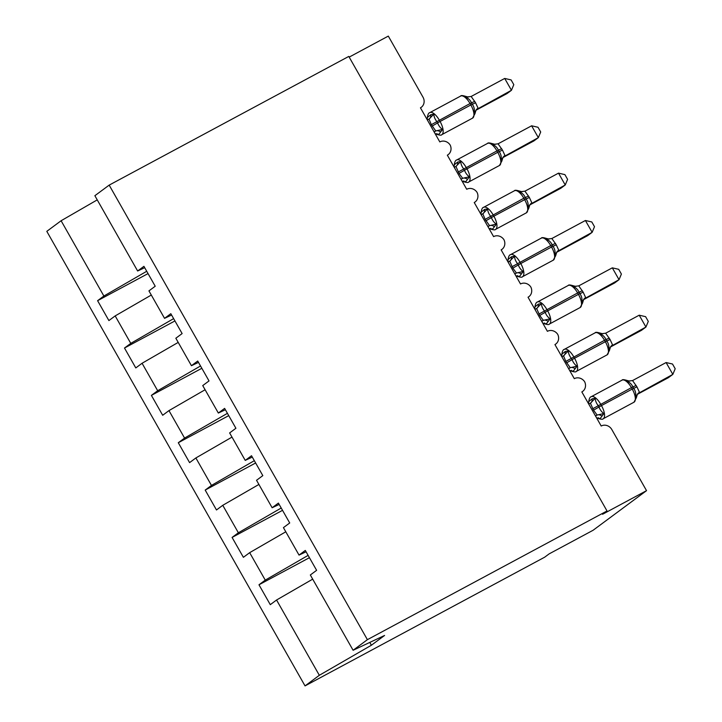 <?xml version="1.0" encoding="UTF-8"?>
<svg xmlns="http://www.w3.org/2000/svg" width="722" height="722" viewBox="0 0 722 722"><rect width="100%" height="100%" fill="white"/><g stroke="black" fill="none" stroke-linecap="round" stroke-linejoin="round"><path stroke-width="1.08" d="M146.728 271.282L103.878 296.029L61.108 220.742L46.804 231.347L305.036 685.9L544.65 557.203L549.108 553.9L593.069 530.282L646.533 490.653L602.563 514.272L607.021 510.968L348.789 56.415L109.175 185.112L94.871 195.707L137.64 270.994L143.922 266.337L155.221 286.228L148.94 290.885L164.544 318.348L170.825 313.691L182.125 333.573L175.843 338.23L191.438 365.693L197.72 361.036L209.019 380.927L202.738 385.584L218.342 413.047L224.623 408.39L235.913 428.272L229.632 432.929L245.236 460.392L251.518 455.735L262.817 475.627L256.536 480.283L272.131 507.747L278.412 503.09L289.712 522.972L283.43 527.629L299.034 555.092L305.316 550.435L316.615 570.326L310.334 574.983L353.103 650.269L367.399 639.665L109.175 185.112M349.186 57.11L388.31 36.1L423.002 97.181A8.177 7.473 -126.5 0 1 421.278 107.298A8.177 7.473 -126.5 0 1 420.448 107.822L439.806 141.918A8.177 7.473 53.5 0 1 450.158 145.014A8.177 7.473 -126.5 0 1 448.182 154.643A8.177 7.473 -126.5 0 1 447.342 155.176L466.71 189.263A8.177 7.473 53.5 0 1 477.052 192.359A8.177 7.473 -126.5 0 1 475.076 201.998A8.177 7.473 -126.5 0 1 474.237 202.521L493.604 236.617A8.177 7.473 53.5 0 1 503.956 239.713A8.177 7.473 -126.5 0 1 501.98 249.343A8.177 7.473 -126.5 0 1 501.14 249.875L520.508 283.963A8.177 7.473 53.5 0 1 530.851 287.058A8.177 7.473 -126.5 0 1 528.874 296.697A8.177 7.473 -126.5 0 1 528.035 297.22L547.402 331.317A8.177 7.473 53.5 0 1 557.754 334.412A8.177 7.473 -126.5 0 1 555.769 344.042A8.177 7.473 -126.5 0 1 554.938 344.575L574.306 378.662A8.177 7.473 53.5 0 1 584.649 381.757A8.177 7.473 -126.5 0 1 582.672 391.396A8.177 7.473 -126.5 0 1 581.833 391.92L601.2 426.016A8.177 7.473 53.5 0 1 611.832 429.572L646.533 490.653M309.431 557.691L258.981 584.784L265.263 580.127L308.123 555.38M306.074 551.779L299.034 555.092M282.537 510.337L232.087 537.43L238.368 532.773L281.219 508.026M279.179 504.434L272.131 507.747M255.633 462.992L205.192 490.085L211.465 485.428L254.325 460.681M252.285 457.08L245.236 460.392M228.739 415.637L178.289 442.73L184.57 438.073L227.43 413.327M225.381 409.735L218.342 413.047M201.844 368.292L151.394 395.385L157.676 390.728L200.526 365.982M198.487 362.381L191.438 365.693M174.941 320.938L124.491 348.031L130.772 343.374L173.632 318.628M171.583 315.036L164.544 318.348M103.878 296.029L97.596 300.686L108.896 320.568L115.177 315.911L151.304 295.045M148.046 273.593L97.596 300.686M144.689 267.682L137.64 270.994M305.036 685.9L319.332 675.296L276.562 600.009L270.281 604.666L258.981 584.784M276.562 600.009L312.698 579.143M265.263 580.127L249.668 552.664L243.386 557.321L232.087 537.43M249.668 552.664L285.795 531.798M238.368 532.773L222.764 505.31L216.483 509.967L205.192 490.085M222.764 505.31L258.9 484.444M211.465 485.428L195.87 457.965L189.588 462.622L178.289 442.73M195.87 457.965L232.006 437.099M184.57 438.073L168.966 410.61L162.685 415.267L151.394 395.385M168.966 410.61L205.102 389.745M157.676 390.728L142.072 363.265L135.79 367.922L124.491 348.031M142.072 363.265L178.208 342.399M130.772 343.374L115.177 315.911M61.108 220.742L97.244 199.877M319.332 675.296L371.388 645.233L384.573 635.459L353.103 650.269M367.399 639.665L607.021 510.968M371.388 645.233L369.79 642.418M429.653 112.731A11.723 4.729 61.8 0 1 429.888 112.587C428.633 112.812 427.803 114.437 427.388 117.46L430.745 114.726L433.85 114.157C433.913 116.576 434.888 119.031 436.783 121.504L437.595 122.93C438.75 125.827 440.393 127.993 442.532 129.428L439.075 134.066L437.234 134.509L436.963 133.552M475.924 110.267L506.988 93.589L511.447 90.286L504.714 78.445L471.15 96.468L475.572 102.759L472.323 104.275C474.11 106.838 474.724 109.554 474.164 112.433L475.049 113.516L472.567 118.137A11.723 4.729 -118.2 0 0 472.802 117.984A11.723 4.729 -118.2 0 0 470.852 104.961L472.323 104.275L471.52 102.858C470.248 100.042 468.244 98.138 465.491 97.163L465.212 96.216M504.714 78.445L511.113 79.925L513.802 84.654L511.447 90.286L476.439 109.573M475.572 102.759L478.081 108.21M427.361 119.996L429.229 118.977M434.166 131.973L435.754 130.944L431.332 124.662L429.021 119.103L433.85 114.157M434.084 131.837L435.556 131.043M442.532 129.428L435.754 130.944M474.164 112.433L477.883 108.318M465.491 97.163L471.15 96.468M456.548 160.085A11.723 4.729 61.8 0 1 456.782 159.932C455.528 160.158 454.698 161.782 454.282 164.815L457.649 162.071L460.753 161.502C460.807 163.93 461.782 166.385 463.686 168.858L464.49 170.275C465.645 173.181 467.287 175.347 469.426 176.782L465.979 181.421L464.138 181.854L463.858 180.906M502.828 157.622L533.883 140.934L538.341 137.64L531.618 125.799L498.054 143.822L502.467 150.104L499.218 151.62C501.005 154.183 501.619 156.909 501.068 159.788L501.943 160.871L499.462 165.482A11.723 4.729 -118.2 0 0 499.696 165.338A11.723 4.729 -118.2 0 0 497.747 152.315L499.218 151.62L498.415 150.203C497.151 147.387 495.139 145.492 492.386 144.517L492.115 143.561M531.618 125.799L538.016 127.271L540.697 132L538.341 137.64L503.333 156.918M502.467 150.104L504.976 155.555M454.255 167.351L456.123 166.322M461.06 179.327L462.649 178.298L459.039 173.433L455.925 166.448L460.753 161.502M460.979 179.182L462.45 178.397M469.426 176.782L462.649 178.298M501.068 159.788L504.777 155.663M492.386 144.517L498.054 143.822M483.442 207.431A11.723 4.729 61.8 0 1 483.686 207.286C482.431 207.512 481.592 209.136 481.177 212.16L484.543 209.425L487.648 208.857C487.702 211.275 488.686 213.73 490.581 216.203L491.393 217.629C492.548 220.526 494.191 222.692 496.33 224.127L492.873 228.766L491.032 229.208L490.761 228.251M529.722 204.967L560.786 188.289L565.236 184.985L558.512 173.145L524.948 191.168L529.37 197.458L526.121 198.974C527.908 201.537 528.522 204.254 527.962 207.133L528.838 208.216L526.365 212.837A11.723 4.729 -118.2 0 0 526.6 212.683A11.723 4.729 -118.2 0 0 524.641 199.66L526.121 198.974L525.309 197.557C524.046 194.741 522.033 192.837 519.289 191.862L519.01 190.915M558.512 173.145L564.911 174.625L567.6 179.354L565.236 184.985L530.237 204.272M529.37 197.458L531.87 202.909A6.002 5.956 34.3 0 0 529.867 204.75L528.865 207.954M481.159 214.696L483.018 213.676M487.955 226.672L489.552 225.643L485.13 219.362L482.819 213.802L487.648 208.857M487.882 226.537L489.345 225.742M496.33 224.127L489.552 225.643M527.962 207.133L531.681 203.017M519.289 191.862L524.948 191.168M510.346 254.785A11.723 4.729 61.8 0 1 510.58 254.631C509.326 254.857 508.496 256.481 508.08 259.514L511.438 256.77L514.551 256.202C514.606 258.629 515.58 261.084 517.484 263.557L518.288 264.974C519.443 267.88 521.085 270.046 523.224 271.481L519.768 276.12L517.936 276.553L517.656 275.605M556.626 252.321L587.681 235.634L592.139 232.34L585.416 220.499L551.852 238.522L556.265 244.803L553.016 246.319C554.803 248.882 555.417 251.608 554.857 254.487L555.741 255.57L553.26 260.182A11.723 4.729 -118.2 0 0 553.494 260.037A11.723 4.729 -118.2 0 0 551.545 247.014L553.016 246.319L552.213 244.902C550.94 242.087 548.937 240.191 546.184 239.217L545.904 238.26M585.416 220.499L591.814 221.97L594.495 226.699L592.139 232.34L557.131 251.617M556.265 244.803L558.774 250.254A6.002 5.956 34.3 0 0 556.77 252.095A6.002 5.956 34.3 0 0 556.761 252.104L555.759 255.308M508.053 262.05L509.922 261.021M514.858 274.026L516.447 272.997L512.837 268.133L509.714 261.147L514.551 256.202M514.777 273.882L516.248 273.096M523.224 271.481L516.447 272.997M554.857 254.487L558.575 250.363M546.184 239.217L551.852 238.522M537.24 302.13A11.723 4.729 61.8 0 1 537.475 301.986C536.229 302.211 535.39 303.836 534.975 306.859L538.341 304.124L541.446 303.556C541.5 305.975 542.484 308.429 544.379 310.902L545.182 312.328C546.337 315.225 547.989 317.391 550.119 318.826L546.671 323.465L544.83 323.907L544.55 322.951M583.52 299.666L614.584 282.988L619.034 279.685L612.31 267.844L578.746 285.867L583.159 292.157L579.919 293.673C581.706 296.237 582.32 298.953 581.761 301.832L582.636 302.915L580.154 307.536A11.723 4.729 -118.2 0 0 580.389 307.382A11.723 4.729 -118.2 0 0 578.439 294.359L579.919 293.673L579.107 292.257C577.844 289.441 575.831 287.536 573.078 286.562L572.808 285.614M612.31 267.844L618.709 269.324L621.398 274.053L619.034 279.685L584.026 298.971M583.159 292.157L585.668 297.608A6.002 5.956 34.3 0 0 583.665 299.45A6.002 5.956 34.3 0 0 583.656 299.45L582.663 302.653M534.948 309.395L536.816 308.375M541.753 321.371L543.341 320.342L539.731 315.478L536.617 308.502L541.446 303.556M541.681 321.236L543.143 320.442M550.119 318.826L543.341 320.342M581.761 301.832L585.479 297.717M573.078 286.562L578.746 285.867M564.144 349.484A11.723 4.729 61.8 0 1 564.378 349.331C563.124 349.556 562.294 351.181 561.878 354.213L565.236 351.47L568.34 350.901C568.404 353.329 569.378 355.784 571.283 358.256L572.086 359.673C573.241 362.579 574.883 364.745 577.022 366.18L573.566 370.819L571.725 371.252L571.454 370.305M610.415 347.02L641.479 330.333L645.937 327.039L639.214 315.198L605.641 333.221L610.063 339.502L606.814 341.019C608.601 343.582 609.215 346.307 608.655 349.186L609.539 350.269L607.058 354.881A11.723 4.729 -118.2 0 0 607.292 354.737A11.723 4.729 -118.2 0 0 605.343 341.714L606.814 341.019L606.011 339.602C604.738 336.786 602.735 334.891 599.982 333.916L599.702 332.959M639.214 315.198L645.603 316.669L648.293 321.398L645.937 327.039L610.929 346.316M610.063 339.502L612.572 344.954M561.851 356.749L563.72 355.72M568.656 368.725L570.245 367.697L565.822 361.406L563.512 355.847L568.34 350.901M568.575 368.581L570.046 367.796M577.022 366.18L570.245 367.697M608.655 349.186L612.373 345.062M599.982 333.916L605.641 333.221M591.038 396.829A11.723 4.729 61.8 0 1 591.273 396.685C590.027 396.91 589.188 398.535 588.773 401.558L592.139 398.824L595.244 398.255C595.298 400.674 596.273 403.129 598.177 405.602L598.98 407.027C600.135 409.925 601.787 412.091 603.917 413.525L600.469 418.164L598.628 418.607L598.348 417.65M637.318 394.365L668.382 377.687L672.832 374.384L666.108 362.543L632.544 380.566L636.957 386.857L633.717 388.373C635.504 390.936 636.118 393.652 635.559 396.531L636.434 397.614L633.952 402.235A11.723 4.729 -118.2 0 0 634.187 402.082A11.723 4.729 -118.2 0 0 632.237 389.059L633.717 388.373L632.905 386.956C631.642 384.14 629.629 382.236 626.876 381.261L626.606 380.313M666.108 362.543L672.507 364.023L675.196 368.752L672.832 374.384L637.824 393.671M636.957 386.857L639.466 392.308A6.002 5.956 34.3 0 0 637.463 394.149A6.002 5.956 34.3 0 0 637.454 394.149L636.452 397.353M588.746 404.094L590.614 403.075M595.551 416.071L597.139 415.042L593.529 410.177L590.416 403.201L595.244 398.255M595.469 415.935L596.941 415.141M603.917 413.525L597.139 415.042M635.559 396.531L639.268 392.416M626.876 381.261L632.544 380.566M432.144 126.079L440.068 121.495A11.723 4.729 61.8 0 1 442.026 134.518A11.723 4.729 61.8 0 1 441.792 134.662L472.567 118.137M474.76 101.333L470.04 103.544A11.723 4.729 -118.2 0 0 460.663 96.053L429.888 112.587A11.723 4.729 61.8 0 1 439.265 120.078L440.068 121.495L470.852 104.961L470.04 103.544L431.332 124.662M440.582 132.027A6.002 4.494 56.9 0 0 435.483 131.088M437.234 134.509A6.002 5.956 34.3 0 0 435.131 133.678M429.139 119.031A6.002 4.494 56.9 0 0 430.745 114.726M427.388 117.46L427.027 119.41A6.002 5.956 34.3 0 0 427.406 117.199M478.072 108.219A6.002 5.956 34.3 0 0 476.069 110.051L475.067 113.255M459.039 173.433L466.972 168.849A11.723 4.729 61.8 0 1 468.921 181.863A11.723 4.729 61.8 0 1 468.686 182.016L499.462 165.482M501.664 148.687L496.944 150.898A11.723 4.729 -118.2 0 0 487.558 143.407L456.782 159.932A11.723 4.729 61.8 0 1 466.159 167.423L466.972 168.849L497.747 152.315L496.944 150.898L458.235 172.007M467.477 179.381A6.002 4.494 56.9 0 0 462.387 178.442M464.138 181.854A6.002 5.956 34.3 0 0 462.026 181.032M456.042 166.376A6.002 4.494 56.9 0 0 457.649 162.071M453.93 166.764A6.002 5.956 34.3 0 0 454.3 164.553M504.967 155.564A6.002 5.956 34.3 0 0 502.972 157.396A6.002 5.956 34.3 0 0 502.963 157.405L501.961 160.609M485.942 220.779L493.866 216.194A11.723 4.729 61.8 0 1 495.815 229.217A11.723 4.729 61.8 0 1 495.581 229.361L526.365 212.837M528.558 196.032L523.838 198.243A11.723 4.729 -118.2 0 0 514.461 190.752L483.686 207.286A11.723 4.729 61.8 0 1 493.063 214.777L493.866 216.194L524.641 199.66L523.838 198.243L485.13 219.362M494.371 226.726A6.002 4.494 56.9 0 0 489.281 225.787M491.032 229.208A6.002 5.956 34.3 0 0 488.929 228.378M482.937 213.73A6.002 4.494 56.9 0 0 484.543 209.425M481.177 212.16L480.825 214.109A6.002 5.956 34.3 0 0 481.204 211.898M512.837 268.133L520.77 263.548A11.723 4.729 61.8 0 1 522.719 276.562A11.723 4.729 61.8 0 1 522.484 276.716L553.26 260.182M555.462 243.386L550.733 245.597A11.723 4.729 -118.2 0 0 541.356 238.107L510.58 254.631A11.723 4.729 61.8 0 1 519.957 262.122L520.77 263.548L551.545 247.014L550.733 245.597L512.033 266.707M521.275 274.08A6.002 4.494 56.9 0 0 516.185 273.142M517.936 276.553A6.002 5.956 34.3 0 0 515.824 275.732M509.84 261.075A6.002 4.494 56.9 0 0 511.438 256.77M508.08 259.514L507.719 261.454A6.002 5.956 34.3 0 0 508.098 259.252M539.731 315.478L547.664 310.893A11.723 4.729 61.8 0 1 549.613 323.916A11.723 4.729 61.8 0 1 549.379 324.061L580.154 307.536M582.356 290.731L577.636 292.942A11.723 4.729 -118.2 0 0 568.259 285.452L537.475 301.986A11.723 4.729 61.8 0 1 546.861 309.476L547.664 310.893L578.439 294.359L577.636 292.942L538.928 314.061M548.169 321.425A6.002 4.494 56.9 0 0 543.079 320.487M544.83 323.907A6.002 5.956 34.3 0 0 542.727 323.077M536.735 308.429A6.002 4.494 56.9 0 0 538.341 304.124M534.623 308.817A6.002 5.956 34.3 0 0 535.002 306.597M566.635 362.832L574.559 358.247A11.723 4.729 61.8 0 1 576.517 371.261A11.723 4.729 61.8 0 1 576.282 371.415L607.058 354.881M609.251 338.086L604.531 340.297A11.723 4.729 -118.2 0 0 595.154 332.806L564.378 349.331A11.723 4.729 61.8 0 1 573.755 356.821L574.559 358.247L605.343 341.714L604.531 340.297L565.822 361.406M575.073 368.78A6.002 4.494 56.9 0 0 569.983 367.841M571.725 371.252A6.002 5.956 34.3 0 0 569.622 370.431M563.638 355.775A6.002 4.494 56.9 0 0 565.236 351.47M561.878 354.213L561.517 356.154A6.002 5.956 34.3 0 0 561.896 353.951M612.563 344.963A6.002 5.956 34.3 0 0 610.559 346.795A6.002 5.956 34.3 0 0 610.559 346.804L609.558 350.008M593.529 410.177L601.462 405.593A11.723 4.729 61.8 0 1 603.412 418.616A11.723 4.729 61.8 0 1 603.177 418.76L633.952 402.235M636.154 385.431L631.434 387.642A11.723 4.729 -118.2 0 0 622.048 380.151L591.273 396.685A11.723 4.729 61.8 0 1 600.65 404.176L601.462 405.593L632.237 389.059L631.434 387.642L592.726 408.76M601.967 416.125A6.002 4.494 56.9 0 0 596.877 415.186M598.628 418.607A6.002 5.956 34.3 0 0 596.525 417.776M590.533 403.129A6.002 4.494 56.9 0 0 592.139 398.824M588.773 401.558L588.412 403.508A6.002 5.956 34.3 0 0 588.791 401.297M421.278 107.298L420.484 107.885M448.182 154.643L447.378 155.239M475.076 201.998L474.273 202.584M501.98 249.343L501.176 249.938M528.874 296.697L528.071 297.283M555.769 344.042L554.974 344.638M582.672 391.396L581.869 391.983M468.334 97.046L465.546 96.333C462.558 95.421 460.925 95.322 460.663 96.053M435.185 133.778L436.9 134.391C439.897 135.303 441.521 135.393 441.792 134.662M476.637 109.347L476.069 110.051M495.238 144.391L492.449 143.678C489.453 142.766 487.828 142.676 487.558 143.407M462.089 181.132L463.804 181.736C466.791 182.648 468.425 182.747 468.686 182.016M454.282 164.815L453.921 166.755M503.532 156.692L502.972 157.396M522.132 191.745L519.344 191.032C516.347 190.121 514.723 190.021 514.461 190.752M488.984 228.477L490.698 229.091C493.695 230.002 495.319 230.092 495.581 229.361M530.426 204.046L529.867 204.75M549.036 239.09L546.247 238.377C543.251 237.466 541.617 237.376 541.356 238.107M515.878 275.831L517.602 276.436C520.589 277.347 522.223 277.447 522.484 276.716M557.33 251.391L556.77 252.095M575.93 286.444L573.142 285.731C570.145 284.82 568.521 284.721 568.259 285.452M542.782 323.176L544.496 323.79C547.484 324.701 549.117 324.792 549.379 324.061M534.975 306.859L534.614 308.808M584.224 298.746L583.665 299.45M602.825 333.79L600.036 333.077C597.049 332.165 595.415 332.075 595.154 332.806M569.676 370.53L571.391 371.135C574.387 372.047 576.012 372.146 576.282 371.415M611.128 346.091L610.559 346.795M629.728 381.144L626.94 380.431C623.943 379.519 622.319 379.42 622.048 380.151M596.58 417.876L598.294 418.489C601.282 419.401 602.915 419.491 603.177 418.76M638.022 393.445L637.463 394.149"/></g></svg>
